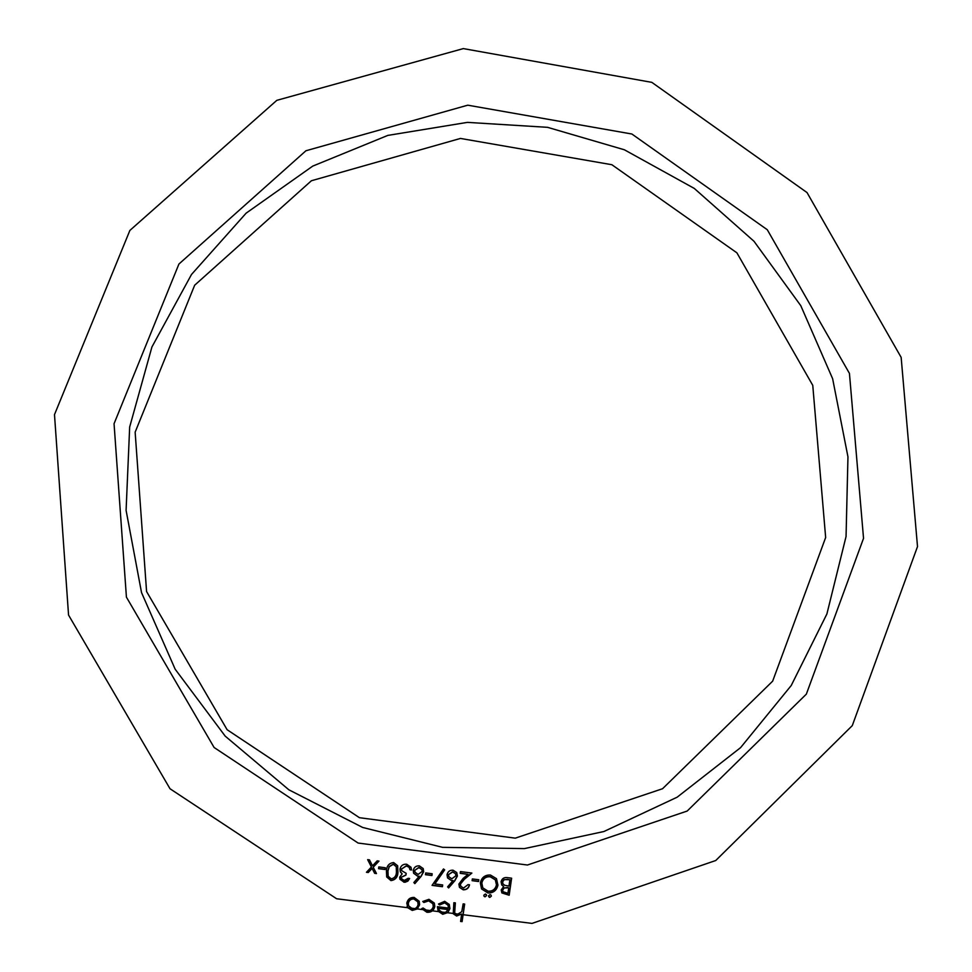 <?xml version="1.0" encoding="UTF-8"?>
<svg xmlns="http://www.w3.org/2000/svg" width="972" height="972" viewBox="0 0 972 972"><rect width="100%" height="100%" fill="white"/><g stroke="black" fill="none" stroke-linecap="round" stroke-linejoin="round"><path stroke-width="1.46" d="M385.325 867.753L385.058 869.515L378.533 868.676L378.788 866.915L385.325 867.753M404.194 880.486L408.131 878.299L409.649 878.494L407.888 881.106L405.008 882.284L399.929 879.283L399.662 877.157L402.165 873.877L400.294 871.665L399.978 868.992C400.914 865.578 403.137 863.974 406.648 864.217L410.986 867.243L411.557 870.001L410.038 869.806L409.066 867.267L406.369 865.967L401.521 869.041L401.728 870.681L406.199 873.342L405.944 875.104L401.193 877.352L401.315 878.506L404.194 880.486M432.2 873.767L431.945 875.529L425.444 874.691L425.7 872.929L432.2 873.767M454.799 880.778L448.627 887.946L447.606 886.877L453.061 880.523L451.287 880.462L447.545 877.898L447.035 874.751C447.8 871.568 449.805 870.037 453.049 870.195L456.743 872.577L457.399 876.051L454.799 880.778L448.627 887.946M478.807 879.757L478.552 881.507L472.1 880.681L472.343 878.931L478.807 879.757M491.334 896.196L489.73 897.435L488.539 895.832L490.143 894.592L491.127 895.212L491.334 896.196L489.73 897.435M511.624 878.178L509.17 895.236L501.88 892.928L501.2 889.915L503.654 886.525L501.771 884.994L501.066 881.75C501.904 878.664 503.921 877.279 507.105 877.595L511.624 878.178M426.927 912.283L421.702 908.638L423.087 907.994L427.267 910.764C430.426 910.995 432.418 909.573 433.269 906.512L432.856 903.729L428.701 900.862L423.889 902.49L422.747 901.481L428.944 899.319L434.326 903.085L434.8 906.56C433.731 910.643 431.106 912.55 426.927 912.283L421.702 908.638M464.652 904.069L462.101 921.638L460.594 921.456L461.664 914.032L456.609 916.025L453.231 913.741L453.863 902.709L455.37 902.891L454.641 913L457.107 914.531L461.761 911.736L463.146 903.887L464.652 904.069M54.493 414.619L68.55 615.057L170.015 788.754L336.604 898.748L532.036 923.4L715.744 860.524L852.286 725.622L917.507 546.58L901.153 357.392L807.015 192.553L651.835 82.365L463.316 48.6L276.826 100.335L129.884 230.425L54.493 414.619M444.629 902.879L439.709 904.944L438.469 904.057L444.666 901.311L449.258 904.446L449.927 908.553L447.91 912.55L442.746 914.288L438.141 911.189L437.424 906.669L448.457 908.067L448.043 905.26L444.544 902.684L439.709 904.944M417.267 908.954L412.25 910.436L407.851 907.775L406.806 903.097C407.766 899.173 410.208 897.29 414.157 897.448L419.199 901.238L419.625 904.713L417.267 908.954L412.25 910.436M497.968 885.03C496.716 890.449 493.387 893.086 487.968 892.976L481.541 888.943L480.326 882.855C481.614 877.449 484.967 874.824 490.41 875.007L496.498 878.664L497.846 884.86C496.595 890.267 493.266 892.904 487.847 892.794L487.968 892.976M486.595 895.589L485.004 896.828L484.007 896.196L483.801 895.236L485.405 893.985L486.595 895.589L485.004 896.828M463.547 888.068L468.018 884.617L469.525 884.812C468.735 888.238 466.633 889.902 463.219 889.817L459.477 887.387L458.869 884.083L463.158 878.372L468.03 874.35L460.206 873.342L460.461 871.592L471.882 873.063L464.337 879.296L460.4 884.131L460.801 886.27L463.547 888.068M442.685 884.957L442.43 886.707L432.042 885.383L443.475 868.956L444.678 869.855L434.861 883.949L442.685 884.957M421.058 876.465L414.862 883.633L413.829 882.552L419.309 876.197L417.535 876.137L413.61 873.221L413.258 870.414C414.036 867.218 416.052 865.7 419.321 865.845L423.197 868.567L423.671 871.726L421.058 876.465L414.862 883.633M393.611 862.541L397.633 865.76L397.949 872.273C397.73 877.206 395.385 879.976 390.951 880.583L386.698 876.963L386.419 870.803C386.735 865.858 389.128 863.112 393.611 862.541M373.224 867.231L376.468 873.573L374.657 873.342L372.13 868.397L368.254 872.516L366.444 872.285L371.413 867L367.647 859.637L369.469 859.88L372.507 865.821L377.172 860.864L378.983 861.095L373.224 867.231L378.788 861.071M135.144 432.163L146.578 591.547L227.12 729.717L359.458 817.707L515.282 838.156L662.552 788.729L772.655 681.165L825.653 537.528L812.762 385.349L736.898 252.829L611.862 164.718L460.461 138.437L311.417 180.743L194.655 285.233L135.144 432.163M464.519 904.057L462.101 921.638M462.004 921.444L460.619 921.274M456.609 916.025L461.664 914.032M456.512 915.831L453.183 913.644M455.248 902.879L454.276 911.663M454.179 911.469L454.592 912.902M439.623 904.75L438.53 903.972M449.21 904.349L449.927 908.553M449.829 908.358L447.91 912.55M447.813 912.356L442.746 914.288M442.649 914.081L438.141 911.189M447.995 905.163L444.544 902.684M448.08 909.585L438.724 908.395L439.186 910.217L442.892 912.732L446.245 911.955L447.983 909.391L438.627 908.213L439.137 910.12M432.819 903.644L428.701 900.862M428.616 900.667L423.889 902.49M423.804 902.295L422.796 901.421M434.277 902.988L434.8 906.56M434.715 906.378C433.646 910.46 431.021 912.356 426.842 912.088M412.177 910.242L407.851 907.775M407.778 907.581L407.098 906.305M419.151 901.141L419.625 904.713M419.54 904.531L417.195 908.759M417.729 901.724L413.865 898.796C410.852 898.687 408.981 900.108 408.264 903.085L408.544 905.673M408.337 903.28L408.58 905.77L412.493 908.893C415.506 908.966 417.377 907.508 418.106 904.519L417.766 901.822L413.938 898.991C410.925 898.869 409.054 900.303 408.337 903.28L408.264 903.085M511.466 878.166L509.17 895.236M509.049 895.054L501.819 892.831M501.71 884.909L503.654 886.525M502.439 881.774L503.071 884.034L504.869 885.346L508.964 886.075L509.875 879.733L504.018 879.587L502.536 881.312L503.01 883.949M502.585 889.89L503.046 891.725L507.931 893.292L508.708 887.825L503.715 888.019L502.585 889.89L502.986 891.628M507.566 887.521L504.225 887.958L502.706 890.073M508.708 887.825L507.7 887.691M507.603 879.283L504.14 879.757L502.56 881.944M509.875 879.733L507.736 879.466M487.847 892.794L481.492 888.845M496.437 878.579L497.846 884.86M495.258 879.757L490.107 876.586C485.611 876.355 482.817 878.457 481.723 882.88L482.756 887.776M481.833 883.05L482.817 887.861L488.138 891.215C492.61 891.36 495.38 889.246 496.461 884.848L495.319 879.842L490.228 876.768C485.721 876.525 482.926 878.627 481.833 883.05L481.723 882.88M489.609 897.253L488.685 896.719M491.054 895.127L491.212 896.002M484.882 896.646L483.947 896.099M486.34 894.532L486.486 895.406M478.674 879.733L478.552 881.507M478.443 881.337L472.125 880.523M469.379 884.799C468.553 888.129 466.463 889.745 463.109 889.635L463.219 889.817M463.109 889.635L459.428 887.29M460.23 873.196L468.03 874.35M471.602 873.026L464.337 879.296M464.239 879.125L460.4 884.131M460.303 883.961L460.752 886.185M448.542 887.776L447.642 886.829M451.287 880.462L453.061 880.523M451.19 880.292L447.497 877.813M456.694 872.492L457.399 876.051M457.302 875.881L454.689 880.608M455.443 873.634L452.624 871.763L448.457 874.678L448.857 876.732M448.554 874.861L448.906 876.817L451.858 878.749L455.892 875.796L455.491 873.719L452.721 871.933L448.457 874.678M442.564 884.945L442.43 886.707M442.333 886.537L432.151 885.225M444.532 869.758L434.861 883.949M432.09 873.755L431.945 875.529M431.86 875.347L425.469 874.533M414.789 883.463L413.878 882.503M417.535 876.137L419.309 876.197M417.462 875.966L413.574 873.135M423.148 868.482L423.671 871.726M423.585 871.556L420.973 876.282M421.872 869.588L418.896 867.425L414.716 870.353L414.983 872.139M414.801 870.523L415.02 872.236L418.118 874.423L422.164 871.471L421.921 869.685L418.981 867.595L414.716 870.353M409.516 878.469L403.963 882.248M403.89 882.066L399.893 879.198M400.549 872.176L402.165 873.877M410.937 867.158L411.557 870.001M411.484 869.831L410.014 869.636M409.564 868.032L409.066 867.267M408.981 867.097L406.369 865.967M406.296 865.809L401.521 869.041M401.448 868.871L401.691 870.596M406.102 873.33L405.944 875.104M405.871 874.934L401.193 877.352M401.12 877.181L401.278 878.421M397.597 865.675L397.949 872.273M397.876 872.103C397.657 877.036 395.325 879.794 390.89 880.413L390.951 880.583M390.89 880.413L386.662 876.878M396.212 866.623L393.235 864.12L389.165 866.599L387.877 870.827L388.144 876.149M391.157 878.822C394.571 878.19 396.333 875.942 396.43 872.091L396.248 866.708L393.296 864.29L389.225 866.769L387.95 870.997L388.18 876.234L391.157 878.822M385.24 867.741L385.058 869.515M384.997 869.345L378.558 868.506M376.383 873.391L374.657 873.342M374.597 873.172L372.13 868.397M372.082 868.227L368.254 872.516M368.206 872.346L366.578 872.139M367.683 859.649L371.413 867M863.537 538.33L806.347 694.13L687.18 811.049L527.444 865.019L358.109 843.052L214.107 747.492L126.421 597.148L114.052 423.731L178.921 264.044L305.937 150.757L467.763 105.183L631.885 134.014L767.285 229.732L849.443 373.394L863.537 538.33M129.665 427.024L126.093 510.373L141.523 592.58L175.167 669.21L225.2 736.132L288.866 789.799L362.665 827.464L442.6 847.341L524.418 848.605L603.928 831.51L677.144 797.198L740.567 747.65L791.232 685.515L826.893 613.976L846.053 536.52L847.961 456.852L832.627 378.703L800.807 305.706L753.98 241.263L694.275 188.422L624.389 149.785L547.552 127.332L467.398 122.375L387.804 135.412L312.753 166.103L246.123 213.172L191.508 274.469L151.924 346.98L129.665 427.024"/></g></svg>
